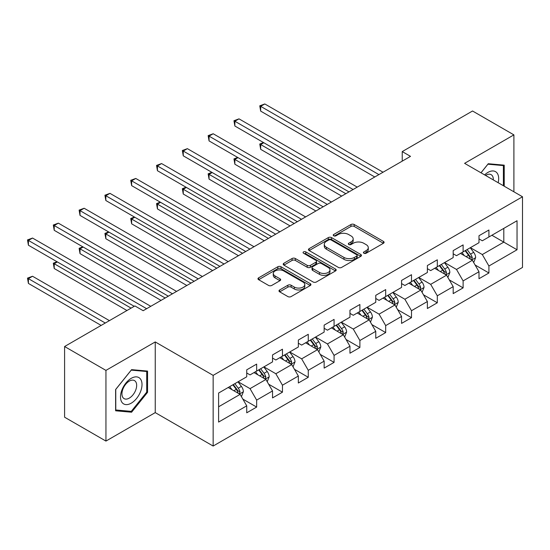 <?xml version="1.0" encoding="UTF-8"?>
<svg xmlns="http://www.w3.org/2000/svg" width="550" height="550" viewBox="0 0 550 550"><rect width="100%" height="100%" fill="white"/><g stroke="black" fill="none" stroke-linecap="round" stroke-linejoin="round"><path stroke-width="0.82" d="M363.901 253.234A1.609 0.928 0 0 0 366.169 253.234L383.426 243.279A2.296 1.327 0 0 0 384.099 242.337A2.296 1.327 0 0 0 383.426 241.402L354.2 224.524A2.296 1.327 0 0 0 350.948 224.524L333.699 234.486A1.609 0.928 0 0 0 333.224 235.146A1.609 0.928 0 0 0 333.699 235.799A1.609 0.928 0 0 0 335.968 235.799L338.202 234.513A7.349 4.242 0 0 1 348.597 234.513L351.031 235.916A7.349 4.242 0 0 1 353.183 238.913A7.349 4.242 0 0 1 351.031 241.917L348.796 243.203A1.609 0.928 0 0 0 348.329 243.863A1.609 0.928 0 0 0 348.796 244.516A1.609 0.928 0 0 0 351.072 244.516L353.306 243.231A7.349 4.242 0 0 1 363.694 243.231L366.135 244.633A7.349 4.242 0 0 1 368.287 247.637A7.349 4.242 0 0 1 366.135 250.635L363.901 251.921A1.609 0.928 0 0 0 363.426 252.581A1.609 0.928 0 0 0 363.901 253.234L363.901 251.921M279.661 289.96A2.296 1.327 0 0 0 278.994 290.902A2.296 1.327 0 0 0 279.661 291.837L287.863 296.574A2.296 1.327 0 0 0 291.115 296.574L310.276 285.512A2.296 1.327 0 0 0 310.942 284.57A2.296 1.327 0 0 0 310.276 283.635L281.043 266.757A2.296 1.327 0 0 0 277.798 266.757L258.637 277.826A2.296 1.327 0 0 0 257.964 278.761A2.296 1.327 0 0 0 258.637 279.696L268.538 285.416A2.296 1.327 0 0 0 271.789 285.416L279.991 280.679A2.296 1.327 0 0 0 280.658 279.744A2.296 1.327 0 0 0 279.991 278.809L275.076 275.969A6.146 3.548 0 0 1 273.274 273.46A6.146 3.548 0 0 1 277.069 270.188A6.146 3.548 0 0 1 283.766 270.957L303.009 282.067A6.146 3.548 0 0 1 304.803 284.57A6.146 3.548 0 0 1 301.015 287.849A6.146 3.548 0 0 1 294.319 287.079L291.115 285.23A2.296 1.327 0 0 0 287.863 285.23L279.661 289.96L279.661 291.837M155.244 341.935L105.944 370.397L64.591 346.521L64.591 417.203L105.944 441.079L155.244 412.617L213.146 446.043L213.146 375.368L155.244 341.935L155.244 412.617M513.899 191.799L513.899 134.874L464.599 163.336L522.5 196.762L213.146 375.368M513.899 134.874L472.539 110.997L402.236 151.587L402.236 161.136M64.591 346.521L134.894 305.931L143.172 310.709L410.506 156.358L402.236 151.587M338.367 267.417A2.296 1.327 0 0 0 341.612 267.417L360.772 256.355A2.296 1.327 0 0 0 361.446 255.413A2.296 1.327 0 0 0 360.772 254.478L331.547 237.607A2.296 1.327 0 0 0 328.295 237.607L309.134 248.669A2.296 1.327 0 0 0 308.461 249.604A2.296 1.327 0 0 0 309.134 250.539L338.367 267.417M304.178 253.584A1.609 0.928 0 0 1 305.807 253.811L305.807 251.9L335.521 269.06A2.296 1.327 0 0 1 336.194 269.995A2.296 1.327 0 0 1 335.521 270.93L316.36 281.992A2.296 1.327 0 0 1 313.115 281.992L283.882 265.121L283.882 263.244A2.296 1.327 0 0 0 283.216 264.179A2.296 1.327 0 0 0 283.882 265.121M283.882 263.244L292.084 258.507A2.296 1.327 0 0 1 295.336 258.507L307.189 265.354A2.296 1.327 0 0 0 310.434 265.354L315.872 262.212A2.296 1.327 0 0 0 316.546 261.278A2.296 1.327 0 0 0 315.872 260.336L303.531 253.213A1.609 0.928 0 0 1 303.064 252.56A1.609 0.928 0 0 1 304.054 251.701A1.609 0.928 0 0 1 305.807 251.9M213.146 446.043L522.5 267.438L522.5 196.762M242.839 399.101L256.651 407.076L256.651 400.104L272.532 390.933L272.532 397.904L282.459 392.178L282.459 385.206L298.341 376.035L298.341 383.006L308.268 377.279L308.268 370.308L324.149 361.137L324.149 368.108L334.077 362.374L334.077 355.403L349.958 346.239L349.958 353.21L359.886 347.476L359.886 340.505L375.767 331.334L375.767 338.312L385.688 332.578L385.688 325.607L401.569 316.436L401.569 323.407L411.496 317.68L411.496 310.709L427.377 301.538L427.377 308.509L437.305 302.782L437.305 295.804L453.186 286.639L453.186 293.611L463.114 287.877L463.114 280.906L478.995 271.741L478.995 278.712L488.916 272.979L488.916 266.007L517.041 249.769L517.041 220.736L503.807 228.374L503.807 242.131L517.041 249.769M256.651 407.076L246.73 412.809L246.73 405.838L218.604 422.07L218.604 393.037L246.73 376.798L246.73 369.827L256.651 364.093L256.651 371.071L272.532 361.9L272.532 354.929L282.459 349.195L282.459 356.166L298.341 347.002L298.341 340.031L308.268 334.297L308.268 341.268L324.149 332.104L324.149 325.126L334.077 319.399L334.077 326.37L349.958 317.199L349.958 310.228L359.886 304.501L359.886 311.472L375.767 302.301L375.767 295.329L385.688 289.596L385.688 296.574L401.569 287.403L401.569 280.431L411.496 274.697L411.496 281.669L427.377 272.504L427.377 265.533L437.305 259.799L437.305 266.771L453.186 257.599L453.186 250.628L463.114 244.901L463.114 251.873L478.995 242.701L478.995 235.73L488.916 230.003L488.916 236.974L517.041 220.736M254.004 372.598L265.918 379.473L250.037 388.644L238.123 381.769M246.73 372.976L250.037 374.887L256.651 371.071M250.037 388.644L256.651 400.104M265.918 379.473L272.532 390.933M279.812 357.699L291.727 364.574L275.846 373.746L263.931 366.864M272.532 358.078L275.846 359.989L282.459 356.166M275.846 373.746L282.459 385.206M291.727 364.574L298.341 376.035M305.621 342.794L317.529 349.676L301.647 358.841L289.74 351.966M298.341 343.179L301.647 345.091L308.268 341.268M301.647 358.841L308.268 370.308M317.529 349.676L324.149 361.137M331.43 327.896L343.337 334.778L327.456 343.942L315.549 337.067M324.149 328.281L327.456 330.192L334.077 326.37M327.456 343.942L334.077 355.403M343.337 334.778L349.958 346.239M357.232 312.998L369.146 319.873L353.265 329.044L341.351 322.169M349.958 313.383L353.265 315.288L359.886 311.472M353.265 329.044L359.886 340.505M369.146 319.873L375.767 331.334M383.041 298.1L394.955 304.975L379.074 314.146L367.159 307.271M375.767 298.478L379.074 300.389L385.688 296.574M379.074 314.146L385.688 325.607M394.955 304.975L401.569 316.436M408.849 283.202L420.764 290.077L404.882 299.248L392.968 292.366M401.569 283.58L404.882 285.491L411.496 281.669M404.882 299.248L411.496 310.709M420.764 290.077L427.377 301.538M434.658 268.297L446.566 275.179L430.684 284.343L418.777 277.468M427.377 268.682L430.684 270.593L437.305 266.771M430.684 284.343L437.305 295.804M446.566 275.179L453.186 286.639M460.467 253.399L472.374 260.274L456.493 269.445L444.579 262.57M453.186 253.784L456.493 255.695L463.114 251.873M456.493 269.445L463.114 280.906M472.374 260.274L478.995 271.741M491.893 235.256L503.807 242.131L482.302 254.547L470.388 247.672M478.995 238.886L482.302 240.79L488.916 236.974M482.302 254.547L488.916 266.007M105.944 370.397L105.944 441.079M218.604 406.787L240.109 394.371L228.202 387.496M240.109 394.371L246.73 405.838M475.104 265.004L488.916 272.979M449.295 279.902L463.114 287.877M423.493 294.807L437.305 302.782M397.684 309.705L411.496 317.68M371.876 324.603L385.688 332.578M346.067 339.501L359.886 347.476M320.265 354.399L334.077 362.374M294.456 369.304L308.268 377.279M268.647 384.203L282.459 392.178M504.219 186.209L504.219 165.158L488.256 163.728L480.975 172.789M115.624 410.795L131.588 412.218L147.551 392.363L147.551 371.078L131.588 369.648L115.624 389.51L115.624 410.795M146.726 391.882L147.551 392.363M129.903 411.249L131.588 412.218M364.54 253.461L366.135 252.546A7.349 4.242 0 0 0 368.287 249.542L368.287 247.637M353.183 238.913L353.183 240.824A7.349 4.242 0 0 1 351.031 243.829L349.442 244.743M383.398 243.292L354.2 226.435A2.296 1.327 0 0 0 350.948 226.435L334.338 236.026M360.745 256.369L331.547 239.511A2.296 1.327 0 0 0 328.295 239.511L309.169 250.559M356.716 256.073A1.609 0.928 0 0 0 357.184 255.413A1.609 0.928 0 0 0 356.716 254.76L331.059 239.944A1.609 0.928 0 0 0 328.783 239.944L326.432 241.306A7.349 4.242 0 0 0 324.28 244.31A7.349 4.242 0 0 0 326.432 247.308L343.97 257.434A7.349 4.242 0 0 0 354.358 257.434L356.716 256.073L356.716 257.984A1.609 0.928 0 0 0 357.184 257.324L357.184 255.413M324.28 244.31L324.28 246.214A7.349 4.242 0 0 0 326.432 249.219L326.432 247.308M356.716 257.984L354.358 259.339A7.349 4.242 0 0 1 343.97 259.339L326.432 249.219M283.917 265.134L292.084 260.418L292.084 258.507M316.546 261.278L316.546 263.189A2.296 1.327 0 0 1 315.872 264.124L310.434 267.266A2.296 1.327 0 0 1 307.189 267.266L295.336 260.418A2.296 1.327 0 0 0 292.084 260.418M305.807 253.811L335.493 270.951M319.488 272.456A6.146 3.548 0 0 0 326.184 273.226A6.146 3.548 0 0 0 329.972 269.947A6.146 3.548 0 0 0 328.178 267.438L321.393 263.526A2.296 1.327 0 0 0 318.147 263.526L312.709 266.668A2.296 1.327 0 0 0 312.036 267.603A2.296 1.327 0 0 0 312.709 268.544L319.488 272.456L319.488 274.368A6.146 3.548 0 0 0 326.184 275.137A6.146 3.548 0 0 0 329.972 271.858L329.972 269.947M312.036 267.603L312.036 269.514A2.296 1.327 0 0 0 312.709 270.449L312.709 268.544M319.488 274.368L312.709 270.449M304.803 284.57L304.803 286.481A6.146 3.548 0 0 1 301.015 289.761A6.146 3.548 0 0 1 294.319 288.991L291.115 287.141A2.296 1.327 0 0 0 287.863 287.141L279.696 291.857M273.274 273.46L273.274 275.371A6.146 3.548 0 0 0 275.076 277.881L275.076 275.969M279.957 280.699L275.076 277.881M310.241 285.526L281.043 268.668A2.296 1.327 0 0 0 277.798 268.668L258.665 279.716M473.681 262.543L475.647 257.586A6.201 3.582 -120 0 0 473.674 252.306L470.257 247.748M464.303 255.619L461.986 252.519M263.814 142.732L260.673 144.547L260.673 149.325L341.688 196.096M471.412 259.724L472.306 257.847A6.201 3.582 -120 0 0 470.525 254.121L467.115 249.562M465.561 250.456L469.349 255.516A3.156 1.822 60 0 1 469.92 256.472L472.306 257.847M465.128 250.704L468.545 255.262A6.201 3.582 60 0 1 470.319 258.995M260.673 149.325L259.765 144.024L345.819 193.703M259.765 144.024L263.457 142.526M378.909 174.604L260.673 106.343L264.811 103.957L383.041 172.219M374.77 176.99L260.673 111.121L260.673 106.343L259.765 105.82L264.811 103.957M260.673 111.121L259.765 105.82M502.37 164.993L503.394 165.584L503.394 185.728M481.009 172.803L487.926 164.203L503.394 165.584M498.163 182.71A15.208 8.779 120 0 0 495.529 171.655A15.208 8.779 120 0 0 484.632 174.9M493.316 179.912A10.409 6.009 120 0 0 491.171 174.68A10.409 6.009 120 0 0 485.567 175.436M131.257 403.164A15.208 8.779 120 0 0 142.01 384.533A15.208 8.779 120 0 0 131.257 378.324A15.208 8.779 120 0 0 120.505 396.949A15.208 8.779 120 0 0 131.257 403.164M129.298 398.111A10.409 6.009 120 0 0 136.104 388.939A10.409 6.009 120 0 0 134.502 380.6A10.409 6.009 120 0 0 129.298 381.116A10.409 6.009 120 0 0 122.499 390.287A10.409 6.009 120 0 0 124.094 398.626A10.409 6.009 120 0 0 129.298 398.111M115.789 389.366L131.257 370.123L146.726 371.504L146.726 392.123L131.257 411.366L115.789 409.984L115.754 389.345M145.702 370.913L146.726 371.504M447.872 277.441L449.845 272.484A6.201 3.582 -120 0 0 447.865 267.204L444.448 262.646M438.494 270.518L436.178 267.424M238.012 157.63L234.864 159.445L234.864 164.223L315.879 210.994M445.61 274.622L446.497 272.745A6.201 3.582 -120 0 0 444.723 269.019L441.306 264.461M439.752 265.354L443.541 270.414A3.156 1.822 60 0 1 444.118 271.37L446.497 272.745M439.319 265.609L442.736 270.167A6.201 3.582 60 0 1 444.51 273.893M234.864 164.223L233.956 158.922L320.011 208.608M233.956 158.922L237.648 157.424M422.07 292.339L424.036 287.382A6.201 3.582 -120 0 0 422.056 282.102L418.639 277.544M412.692 285.416L410.369 282.322M212.204 172.535L209.062 174.35L209.062 179.121L290.07 225.892M419.801 289.52L420.688 287.65A6.201 3.582 -120 0 0 418.914 283.917L415.498 279.359M413.944 280.259L417.732 285.312A3.156 1.822 60 0 1 418.309 286.275L420.688 287.65M413.518 280.507L416.928 285.065A6.201 3.582 60 0 1 418.701 288.791M209.062 179.121L208.147 173.821L294.209 223.506M208.147 173.821L211.839 172.322M353.1 189.502L234.864 121.241L239.002 118.855L357.232 187.117M348.961 191.888L234.864 126.019L234.864 121.241L233.956 120.718L239.002 118.855M234.864 126.019L233.956 120.718M327.291 204.401L209.062 136.139L213.194 133.753L331.43 202.015M323.159 206.793L209.062 140.917L209.062 136.139L208.147 135.616L213.194 133.753M209.062 140.917L208.147 135.616M396.261 307.237L398.228 302.28A6.201 3.582 -120 0 0 396.248 297L392.837 292.442M386.884 300.314L384.567 297.22M186.395 187.433L183.253 189.248L183.253 194.019L264.261 240.79M393.993 304.425L394.879 302.548A6.201 3.582 -120 0 0 393.106 298.815L389.689 294.257M388.142 295.157L391.93 300.211A3.156 1.822 60 0 1 392.501 301.173L394.879 302.548M387.709 295.405L391.119 299.963A6.201 3.582 60 0 1 392.899 303.689M183.253 194.019L182.346 188.719L268.4 238.404M182.346 188.719L186.031 187.22M370.453 322.142L372.419 317.185A6.201 3.582 -120 0 0 370.446 311.905L367.029 307.347M361.075 315.219L358.758 312.118M160.586 202.331L157.444 204.146L157.444 208.924L238.452 255.695M368.184 319.323L369.078 317.446A6.201 3.582 -120 0 0 367.297 313.72L363.887 309.162M362.333 310.056L366.121 315.116A3.156 1.822 60 0 1 366.692 316.071L369.078 317.446M361.9 310.303L365.317 314.861A6.201 3.582 60 0 1 367.091 318.594M157.444 208.924L156.537 203.624L242.591 253.303M156.537 203.624L160.222 202.118M344.644 337.04L346.617 332.083A6.201 3.582 -120 0 0 344.637 326.803L341.22 322.245M335.266 330.117L332.949 327.016M134.784 217.229L131.636 219.044L131.636 223.822L212.651 270.593M342.382 334.221L343.269 332.344A6.201 3.582 -120 0 0 341.495 328.618L338.078 324.06M336.524 324.954L340.312 330.014A3.156 1.822 60 0 1 340.883 330.969L343.269 332.344M336.091 325.208L339.508 329.766A6.201 3.582 60 0 1 341.282 333.493M131.636 223.822L130.728 218.522L216.782 268.207M130.728 218.522L134.42 217.023M301.482 219.306L183.253 151.044L187.385 148.651L305.621 216.913M297.351 221.691L183.253 155.815L183.253 151.044L182.346 150.514L187.385 148.651M183.253 155.815L182.346 150.514M275.681 234.204L157.444 165.942L161.583 163.556L279.812 231.811M271.542 236.589L157.444 170.72L157.444 165.942L156.537 165.419L161.583 163.556M157.444 170.72L156.537 165.419M249.872 249.102L131.636 180.84L135.774 178.454L254.004 246.716M245.733 251.488L131.636 185.618L131.636 180.84L130.728 180.317L135.774 178.454M131.636 185.618L130.728 180.317M318.842 351.938L320.808 346.981A6.201 3.582 -120 0 0 318.828 341.701L315.411 337.143M309.464 345.015L307.141 341.921M108.976 232.127L105.834 233.942L105.834 238.721L186.842 285.491M316.573 349.119L317.46 347.243A6.201 3.582 -120 0 0 315.686 343.516L312.269 338.958M310.716 339.852L314.504 344.912A3.156 1.822 60 0 1 315.081 345.874L317.46 347.243M310.282 340.106L313.699 344.664A6.201 3.582 60 0 1 315.473 348.391M105.834 238.721L104.919 233.42L190.981 283.106M104.919 233.42L108.611 231.921M224.063 264L105.834 195.738L109.966 193.353L228.202 261.614M219.931 266.393L105.834 200.516L105.834 195.738L104.919 195.216L109.966 193.353M105.834 200.516L104.919 195.216M293.033 366.836L294.999 361.879A6.201 3.582 -120 0 0 293.019 356.599L289.609 352.041M283.656 359.913L281.339 356.819M83.167 247.032L80.025 248.847L80.025 253.619L161.033 300.389M290.764 364.018L291.651 362.147A6.201 3.582 -120 0 0 289.877 358.414L286.461 353.856M284.914 354.757L288.702 359.81A3.156 1.822 60 0 1 289.272 360.772L291.651 362.147M284.481 355.004L287.891 359.562A6.201 3.582 60 0 1 289.664 363.289M80.025 253.619L79.117 248.318L165.172 298.004M79.117 248.318L82.802 246.819M198.254 278.898L80.025 210.643L84.157 208.251L202.393 276.512M194.123 281.291L80.025 215.414L80.025 210.643L79.117 210.114L84.157 208.251M80.025 215.414L79.117 210.114M267.224 381.734L269.191 376.777A6.201 3.582 -120 0 0 267.218 371.498L263.801 366.946M257.847 374.811L255.53 371.717M57.358 261.931L54.216 263.746L54.216 268.517L126.954 310.516M264.956 378.922L265.843 377.046A6.201 3.582 -120 0 0 264.069 373.312L260.659 368.754M259.105 369.655L262.893 374.708A3.156 1.822 60 0 1 263.464 375.671L265.843 377.046M258.672 369.902L262.089 374.461A6.201 3.582 60 0 1 263.863 378.194M54.216 268.517L53.309 263.216L131.093 308.131M53.309 263.216L56.994 261.718M172.453 293.803L54.216 225.541L58.355 223.149L176.584 291.411M168.314 296.189L54.216 230.312L54.216 225.541L53.309 225.012L58.355 223.149M54.216 230.312L53.309 225.012M241.416 396.639L243.389 391.683A6.201 3.582 -120 0 0 241.409 386.402L237.992 381.844M232.038 389.716L229.721 386.616M109.422 320.636L32.546 276.258L28.407 278.644L28.407 283.422L101.152 325.414M239.154 393.821L240.041 391.944A6.201 3.582 -120 0 0 238.267 388.217L234.85 383.659M233.296 384.553L237.084 389.613A3.156 1.822 60 0 1 237.655 390.569L240.041 391.944M232.863 384.801L236.28 389.359A6.201 3.582 60 0 1 238.054 393.092M28.407 283.422L27.5 278.121L105.284 323.029M27.5 278.121L32.546 276.258M146.644 308.701L28.407 240.439L32.546 238.054L150.776 306.316M134.234 306.316L28.407 245.218L28.407 240.439L27.5 239.917L32.546 238.054M28.407 245.218L27.5 239.917M366.135 252.546L366.135 250.635M348.796 244.516L348.796 243.203M351.031 243.829L351.031 241.917M333.699 235.799L333.699 234.486M350.948 226.435L350.948 224.524M354.2 226.435L354.2 224.524M383.426 243.279L383.426 241.402M309.134 250.539L309.134 248.669M328.295 239.511L328.295 237.607M331.547 239.511L331.547 237.607M360.772 256.355L360.772 254.478M343.97 259.339L343.97 257.434M354.358 259.339L354.358 257.434M295.336 260.418L295.336 258.507M307.189 267.266L307.189 265.354M310.434 267.266L310.434 265.354M315.872 264.124L315.872 262.212M335.521 270.93L335.521 269.06M287.863 287.141L287.863 285.23M291.115 287.141L291.115 285.23M294.319 288.991L294.319 287.079M279.991 280.679L279.991 278.809M258.637 279.696L258.637 277.826M277.798 268.668L277.798 266.757M281.043 268.668L281.043 266.757M310.276 285.512L310.276 283.635M471.763 259.923L475.606 257.702M470.525 254.121L473.674 252.306M466.118 256.664L468.545 255.262M445.954 274.821L449.804 272.601M444.723 269.019L447.865 267.204M440.309 271.562L442.736 270.167M420.152 289.726L423.995 287.506M418.914 283.917L422.056 282.102M414.501 286.461L416.928 285.065M394.343 304.624L398.186 302.404M393.106 298.815L396.248 297M388.699 301.366L391.119 299.963M368.534 319.522L372.377 317.302M367.297 313.72L370.446 311.905M362.89 316.264L365.317 314.861M342.726 334.421L346.576 332.2M341.495 328.618L344.637 326.803M337.081 331.162L339.508 329.766M316.917 349.319L320.767 347.098M315.686 343.516L318.828 341.701M311.272 346.06L313.699 344.664M291.115 364.224L294.958 362.003M289.877 358.414L293.019 356.599M285.471 360.965L287.891 359.562M265.306 379.122L269.149 376.901M264.069 373.312L267.218 371.498M259.662 375.863L262.089 374.461M239.498 394.02L243.347 391.799M238.267 388.217L241.409 386.402M233.853 390.761L236.28 389.359"/></g></svg>
